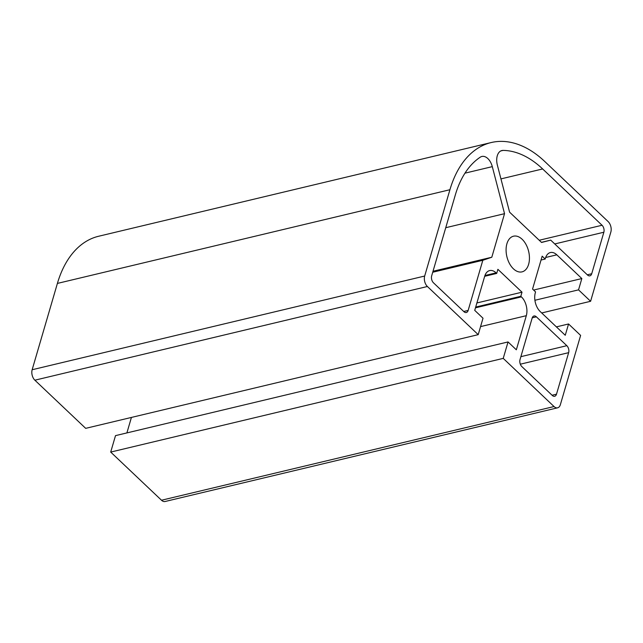 <?xml version="1.0" encoding="UTF-8"?>
<svg xmlns="http://www.w3.org/2000/svg" width="643" height="643" viewBox="0 0 643 643"><rect width="100%" height="100%" fill="white"/><g stroke="black" fill="none" stroke-linecap="round" stroke-linejoin="round"><path stroke-width="0.96" d="M482.821 260.286L468.152 310.432A5.096 3.111 -103.4 0 1 466.32 312.53A5.096 3.111 -103.4 0 1 463.941 311.686L433.486 282.816A5.096 3.111 -103.4 0 1 431.67 275.847L455.348 194.869A105.436 64.332 -103.4 0 1 480.313 157.149A12.731 7.772 -103.4 0 1 481.88 156.466A12.731 7.772 -103.4 0 1 492.297 166.633L504.538 213.677L491.799 257.232L482.821 260.286L432.723 272.238M491.799 257.232L433.012 271.266M504.538 213.677L445.744 227.71M591.721 273.741A5.096 3.111 -103.4 0 1 589.888 275.839A5.096 3.111 -103.4 0 1 587.501 274.995L550.713 240.12L541.551 242.459L509.602 212.174L497.36 165.13A12.731 7.772 -103.4 0 1 501.861 150.534A12.731 7.772 -103.4 0 1 503.043 150.398A105.436 64.332 -103.4 0 1 542.644 168.948L602.049 225.259A5.096 3.111 -103.4 0 1 603.857 232.227L591.721 273.741L587.292 274.802M550.713 240.12L541.43 242.339M566.829 345.693A5.096 3.111 -103.4 0 1 568.645 352.661L556.5 394.183A5.096 3.111 -103.4 0 1 554.668 396.281A5.096 3.111 -103.4 0 1 552.281 395.437L521.827 366.566A5.096 3.111 -103.4 0 1 520.018 359.598L532.155 318.076A5.096 3.111 -103.4 0 1 533.987 315.986A5.096 3.111 -103.4 0 1 536.375 316.83L566.829 345.693L520.87 356.664M506.909 243.745A18.334 11.188 -103.4 0 1 513.508 236.198A18.334 11.188 -103.4 0 1 528.65 251.437A18.334 11.188 -103.4 0 1 522.02 271.868A18.334 11.188 -103.4 0 1 509.473 263.517A18.334 11.188 -103.4 0 1 506.909 243.745M110.7 452.077L161.506 500.238A7.644 4.662 76.6 0 0 165.082 501.508L557.618 407.815A7.644 4.662 -103.4 0 1 554.041 406.545L503.236 358.384L110.7 452.077L115.507 435.632L508.042 341.939L516.337 349.8L526.312 315.689A13.752 8.391 76.6 0 0 521.417 296.873L520.814 296.294L475.683 307.073M520.814 296.294L522.012 292.187L497.891 269.321L496.693 273.428L496.091 272.857A13.752 8.391 76.6 0 0 489.644 270.582A13.752 8.391 76.6 0 0 484.701 276.241L474.727 310.36L483.014 318.221L478.207 334.657L427.402 286.497A7.644 4.662 -103.4 0 1 424.677 276.04L449.923 189.725A114.607 69.926 -103.4 0 1 491.156 142.561A114.607 69.926 -103.4 0 1 544.814 161.546L608.133 221.578A7.644 4.662 -103.4 0 1 610.85 232.027L590.595 301.294L578.539 289.856L581.843 278.556L556.814 254.829A13.752 8.391 76.6 0 0 550.376 252.546A13.752 8.391 76.6 0 0 545.425 258.213L545.192 259.033L542.17 256.171L532.557 289.061L535.571 291.914L535.33 292.734A13.752 8.391 76.6 0 0 540.224 311.558L565.253 335.276L568.557 323.976L580.621 335.405L560.366 404.672A7.644 4.662 -103.4 0 1 557.618 407.815M568.557 323.976L556.396 326.877M545.192 259.033L541.044 260.021M581.843 278.556L533.618 290.065M578.539 289.856L534.912 300.273M590.595 301.294L541.711 312.956M491.156 142.561L98.628 236.254A114.607 69.926 76.6 0 0 57.396 283.418L32.15 369.741A7.644 4.662 76.6 0 0 34.867 380.19L85.68 428.351L478.207 334.657M496.693 273.428L484.685 276.297M522.012 292.187L476.889 302.957M131.421 417.436L126.896 432.916M503.236 358.384L508.042 341.939M492.297 166.633L464.977 173.16M468.152 310.432L463.732 311.485M603.857 232.227L554.748 243.946M602.049 225.259L539.228 240.257M542.644 168.948L500.945 178.899M503.043 150.398L500.752 150.944M568.645 352.661L520.324 364.195M536.375 316.83L532.243 317.811M556.5 394.183L552.08 395.236M554.041 406.545L161.506 500.238M556.814 254.829L545.658 257.489M449.923 189.725L57.396 283.418M424.677 276.04L32.15 369.741M427.402 286.497L34.867 380.19M496.091 272.857L484.935 275.526M521.417 296.873L475.458 307.836M526.312 315.689L480.562 326.604"/></g></svg>
